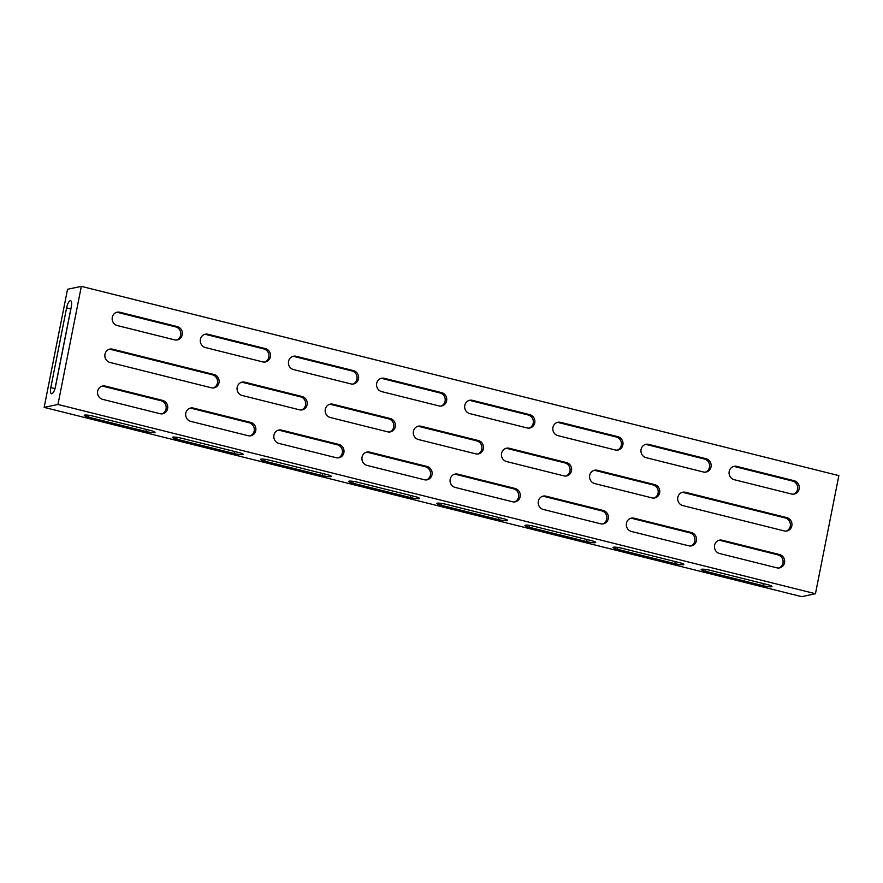 <?xml version="1.0" encoding="UTF-8"?>
<svg xmlns="http://www.w3.org/2000/svg" width="883" height="883" viewBox="0 0 883 883"><rect width="100%" height="100%" fill="white"/><g stroke="black" fill="none" stroke-linecap="round" stroke-linejoin="round"><path stroke-width="1.32" d="M182.229 334.8A6.843 6.413 78.1 0 0 177.251 326.578L119.9 312.251A6.843 6.413 78.1 0 0 112.152 318.774A6.843 6.413 78.1 0 0 117.262 325.54L174.624 339.867A6.843 6.413 78.1 0 0 182.229 334.8M176.556 340.032A6.843 6.413 78.1 0 0 175.684 326.909L118.333 312.582A6.843 6.413 78.1 0 0 116.401 312.416M167.615 408.619A6.843 6.413 78.1 0 0 162.638 400.407L105.276 386.07A6.843 6.413 78.1 0 0 97.538 392.593A6.843 6.413 78.1 0 0 102.649 399.359L160 413.697A6.843 6.413 78.1 0 0 167.615 408.619M161.942 413.862A6.843 6.413 78.1 0 0 161.07 400.739L103.719 386.401A6.843 6.413 78.1 0 0 101.777 386.235M218.984 382.725A6.843 6.413 78.1 0 0 214.006 374.502L112.594 349.16A6.843 6.413 78.1 0 0 104.845 355.683A6.843 6.413 78.1 0 0 109.956 362.449L211.379 387.792A6.843 6.413 78.1 0 0 218.984 382.725M213.311 387.957A6.843 6.413 78.1 0 0 212.45 374.834L111.026 349.491A6.843 6.413 78.1 0 0 109.095 349.326M799.148 488.939A6.843 6.413 78.1 0 0 794.159 480.727L736.808 466.39A6.843 6.413 78.1 0 0 729.06 472.913A6.843 6.413 78.1 0 0 734.181 479.679L791.532 494.016A6.843 6.413 78.1 0 0 799.148 488.939M793.464 494.182A6.843 6.413 78.1 0 0 792.603 481.058L735.241 466.721A6.843 6.413 78.1 0 0 733.309 466.555M784.523 562.758A6.843 6.413 78.1 0 0 779.546 554.546L722.195 540.219A6.843 6.413 78.1 0 0 714.446 546.732A6.843 6.413 78.1 0 0 719.557 553.498L776.919 567.835A6.843 6.413 78.1 0 0 784.523 562.758M778.85 568.001A6.843 6.413 78.1 0 0 777.978 554.877L720.627 540.539A6.843 6.413 78.1 0 0 718.696 540.374M791.83 525.849A6.843 6.413 78.1 0 0 786.852 517.637L685.44 492.295A6.843 6.413 78.1 0 0 677.691 498.807A6.843 6.413 78.1 0 0 682.802 505.584L784.225 530.926A6.843 6.413 78.1 0 0 791.83 525.849M786.157 531.091A6.843 6.413 78.1 0 0 785.296 517.968L683.872 492.626A6.843 6.413 78.1 0 0 681.941 492.46M571.511 470.805A6.843 6.413 78.1 0 0 566.533 462.582L509.171 448.255A6.843 6.413 78.1 0 0 501.434 454.767A6.843 6.413 78.1 0 0 506.544 461.544L563.895 475.871A6.843 6.413 78.1 0 0 571.511 470.805M565.837 476.036A6.843 6.413 78.1 0 0 564.965 462.913L507.615 448.586A6.843 6.413 78.1 0 0 505.672 448.421M659.634 492.824A6.843 6.413 78.1 0 0 654.656 484.601L597.305 470.275A6.843 6.413 78.1 0 0 589.557 476.787A6.843 6.413 78.1 0 0 594.678 483.564L652.029 497.891A6.843 6.413 78.1 0 0 659.634 492.824M653.961 498.056A6.843 6.413 78.1 0 0 653.1 484.933L595.738 470.606A6.843 6.413 78.1 0 0 593.806 470.44M622.879 444.9A6.843 6.413 78.1 0 0 617.901 436.688L560.55 422.35A6.843 6.413 78.1 0 0 552.802 428.873A6.843 6.413 78.1 0 0 557.913 435.639L615.274 449.977A6.843 6.413 78.1 0 0 622.879 444.9M617.206 450.142A6.843 6.413 78.1 0 0 616.334 437.019L558.983 422.681A6.843 6.413 78.1 0 0 557.052 422.516M534.756 422.88A6.843 6.413 78.1 0 0 529.778 414.668L472.416 400.33A6.843 6.413 78.1 0 0 464.668 406.853A6.843 6.413 78.1 0 0 469.789 413.619L527.14 427.946A6.843 6.413 78.1 0 0 534.756 422.88M529.083 428.123A6.843 6.413 78.1 0 0 528.211 414.999L470.86 400.661A6.843 6.413 78.1 0 0 468.917 400.496M446.621 400.86A6.843 6.413 78.1 0 0 441.643 392.648L384.293 378.31A6.843 6.413 78.1 0 0 376.544 384.833A6.843 6.413 78.1 0 0 381.655 391.599L439.017 405.926A6.843 6.413 78.1 0 0 446.621 400.86M440.948 406.103A6.843 6.413 78.1 0 0 440.076 392.968L382.725 378.641A6.843 6.413 78.1 0 0 380.794 378.476M358.487 378.84A6.843 6.413 78.1 0 0 353.509 370.628L296.158 356.291A6.843 6.413 78.1 0 0 288.41 362.814A6.843 6.413 78.1 0 0 293.531 369.58L350.882 383.906A6.843 6.413 78.1 0 0 358.487 378.84M352.814 384.083A6.843 6.413 78.1 0 0 351.953 370.948L294.591 356.622A6.843 6.413 78.1 0 0 292.659 356.456M270.364 356.82A6.843 6.413 78.1 0 0 265.386 348.608L208.024 334.271A6.843 6.413 78.1 0 0 200.286 340.794A6.843 6.413 78.1 0 0 205.397 347.56L262.748 361.887A6.843 6.413 78.1 0 0 270.364 356.82M264.69 362.063A6.843 6.413 78.1 0 0 263.818 348.928L206.467 334.602A6.843 6.413 78.1 0 0 204.525 334.436M608.266 518.718A6.843 6.413 78.1 0 0 603.288 510.506L545.937 496.169A6.843 6.413 78.1 0 0 538.188 502.692A6.843 6.413 78.1 0 0 543.299 509.458L600.65 523.796A6.843 6.413 78.1 0 0 608.266 518.718M602.592 523.961A6.843 6.413 78.1 0 0 601.72 510.838L544.37 496.5A6.843 6.413 78.1 0 0 542.427 496.334M520.131 496.699A6.843 6.413 78.1 0 0 515.153 488.487L457.802 474.149A6.843 6.413 78.1 0 0 450.054 480.672A6.843 6.413 78.1 0 0 455.175 487.438L512.526 501.776A6.843 6.413 78.1 0 0 520.131 496.699M514.458 501.941A6.843 6.413 78.1 0 0 513.597 488.818L456.235 474.48A6.843 6.413 78.1 0 0 454.304 474.314M432.008 474.679A6.843 6.413 78.1 0 0 427.03 466.467L369.668 452.129A6.843 6.413 78.1 0 0 361.92 458.652A6.843 6.413 78.1 0 0 367.041 465.418L424.392 479.756A6.843 6.413 78.1 0 0 432.008 474.679M426.334 479.922A6.843 6.413 78.1 0 0 425.463 466.798L368.112 452.46A6.843 6.413 78.1 0 0 366.169 452.295M343.873 452.659A6.843 6.413 78.1 0 0 338.895 444.447L281.545 430.109A6.843 6.413 78.1 0 0 273.796 436.632A6.843 6.413 78.1 0 0 278.907 443.398L336.268 457.736A6.843 6.413 78.1 0 0 343.873 452.659M338.2 457.902A6.843 6.413 78.1 0 0 337.328 444.778L279.977 430.44A6.843 6.413 78.1 0 0 278.046 430.275M255.75 430.639A6.843 6.413 78.1 0 0 250.761 422.427L193.41 408.089A6.843 6.413 78.1 0 0 185.662 414.613A6.843 6.413 78.1 0 0 190.783 421.379L248.134 435.716A6.843 6.413 78.1 0 0 255.75 430.639M250.066 435.882A6.843 6.413 78.1 0 0 249.205 422.758L191.843 408.421A6.843 6.413 78.1 0 0 189.911 408.255M696.4 540.738A6.843 6.413 78.1 0 0 691.411 532.526L634.06 518.2A6.843 6.413 78.1 0 0 626.312 524.712A6.843 6.413 78.1 0 0 631.433 531.478L688.784 545.815A6.843 6.413 78.1 0 0 696.4 540.738M690.727 545.981A6.843 6.413 78.1 0 0 689.855 532.857L632.493 518.52A6.843 6.413 78.1 0 0 630.561 518.354M711.014 466.919A6.843 6.413 78.1 0 0 706.036 458.707L648.674 444.37A6.843 6.413 78.1 0 0 640.937 450.893A6.843 6.413 78.1 0 0 646.047 457.659L703.398 471.997A6.843 6.413 78.1 0 0 711.014 466.919M705.34 472.162A6.843 6.413 78.1 0 0 704.468 459.039L647.118 444.701A6.843 6.413 78.1 0 0 645.175 444.535M483.376 448.785A6.843 6.413 78.1 0 0 478.398 440.562L421.048 426.235A6.843 6.413 78.1 0 0 413.299 432.747A6.843 6.413 78.1 0 0 418.41 439.524L475.771 453.851A6.843 6.413 78.1 0 0 483.376 448.785M477.703 454.017A6.843 6.413 78.1 0 0 476.831 440.893L419.48 426.566A6.843 6.413 78.1 0 0 417.549 426.401M395.253 426.765A6.843 6.413 78.1 0 0 390.264 418.542L332.913 404.215A6.843 6.413 78.1 0 0 325.165 410.727A6.843 6.413 78.1 0 0 330.286 417.504L387.637 431.831A6.843 6.413 78.1 0 0 395.253 426.765M389.58 431.997A6.843 6.413 78.1 0 0 388.708 418.873L331.346 404.546A6.843 6.413 78.1 0 0 329.414 404.381M307.118 404.745A6.843 6.413 78.1 0 0 302.141 396.522L244.79 382.196A6.843 6.413 78.1 0 0 237.041 388.708A6.843 6.413 78.1 0 0 242.152 395.485L299.514 409.811A6.843 6.413 78.1 0 0 307.118 404.745M301.445 409.977A6.843 6.413 78.1 0 0 300.573 396.853L243.222 382.527A6.843 6.413 78.1 0 0 241.28 382.361M66.6 307.858A6.843 2.185 104 0 1 70.607 300.717A6.843 2.185 104 0 1 71.291 306.865L55.508 386.588A6.843 2.185 104 0 1 51.501 393.73A6.843 2.185 104 0 1 50.817 387.582L66.6 307.858L70.806 308.907L55.044 388.487M81.346 286.357L57.958 404.469L815.462 593.729L838.85 475.617L81.346 286.357L67.538 289.271L44.15 407.383L57.958 404.469M44.15 407.383L801.654 596.643L815.462 593.729M710.241 570.33A6.843 0.993 -168.8 0 0 701.179 569.491A6.843 0.993 -168.8 0 0 705.55 571.312L762.901 585.65A6.843 0.993 -168.8 0 0 771.963 586.478A6.843 0.993 -168.8 0 0 767.592 584.656L710.241 570.33M145.993 431.5A6.843 0.993 -168.8 0 0 155.044 432.339A6.843 0.993 -168.8 0 0 150.684 430.518L93.322 416.18A6.843 0.993 -168.8 0 0 84.26 415.352A6.843 0.993 -168.8 0 0 88.631 417.173L145.993 431.5L146.401 429.447M533.972 526.279A6.843 0.993 -168.8 0 0 524.91 525.451A6.843 0.993 -168.8 0 0 529.281 527.272L586.643 541.599A6.843 0.993 -168.8 0 0 595.705 542.438A6.843 0.993 -168.8 0 0 591.334 540.617L533.972 526.279M445.849 504.259A6.843 0.993 -168.8 0 0 436.787 503.431A6.843 0.993 -168.8 0 0 441.158 505.253L498.509 519.579A6.843 0.993 -168.8 0 0 507.57 520.418A6.843 0.993 -168.8 0 0 503.2 518.597L445.849 504.259M357.714 482.239A6.843 0.993 -168.8 0 0 348.653 481.412A6.843 0.993 -168.8 0 0 353.023 483.233L410.374 497.559A6.843 0.993 -168.8 0 0 419.436 498.398A6.843 0.993 -168.8 0 0 415.065 496.577L357.714 482.239M269.591 460.22A6.843 0.993 -168.8 0 0 260.529 459.392A6.843 0.993 -168.8 0 0 264.889 461.213L322.251 475.54A6.843 0.993 -168.8 0 0 331.313 476.379A6.843 0.993 -168.8 0 0 326.942 474.557L269.591 460.22M181.457 438.2A6.843 0.993 -168.8 0 0 172.395 437.372A6.843 0.993 -168.8 0 0 176.766 439.193L234.116 453.52A6.843 0.993 -168.8 0 0 243.178 454.359A6.843 0.993 -168.8 0 0 238.807 452.538L181.457 438.2M622.107 548.299A6.843 0.993 -168.8 0 0 613.045 547.471A6.843 0.993 -168.8 0 0 617.416 549.292L674.767 563.63A6.843 0.993 -168.8 0 0 683.828 564.458A6.843 0.993 -168.8 0 0 679.457 562.637L622.107 548.299M71.269 307.008A6.843 2.185 -76 0 0 70.806 308.907M175.684 326.909L177.251 326.578M161.07 400.739L162.638 400.407M212.45 374.834L214.006 374.502M792.603 481.058L794.159 480.727M777.978 554.877L779.546 554.546M785.296 517.968L786.852 517.637M564.965 462.913L566.533 462.582M653.1 484.933L654.656 484.601M616.334 437.019L617.901 436.688M528.211 414.999L529.778 414.668M440.076 392.968L441.643 392.648M351.953 370.948L353.509 370.628M263.818 348.928L265.386 348.608M601.72 510.838L603.288 510.506M513.597 488.818L515.153 488.487M425.463 466.798L427.03 466.467M337.328 444.778L338.895 444.447M249.205 422.758L250.761 422.427M689.855 532.857L691.411 532.526M704.468 459.039L706.036 458.707M476.831 440.893L478.398 440.562M388.708 418.873L390.264 418.542M300.573 396.853L302.141 396.522M243.222 382.527L244.79 382.196M331.346 404.546L332.913 404.215M419.48 426.566L421.048 426.235M647.118 444.701L648.674 444.37M632.493 518.52L634.06 518.2M675.175 561.566L674.767 563.63M617.78 547.449L617.416 549.292M191.843 408.421L193.41 408.089M279.977 430.44L281.545 430.109M368.112 452.46L369.668 452.129M456.235 474.48L457.802 474.149M544.37 496.5L545.937 496.169M206.467 334.602L208.024 334.271M294.591 356.622L296.158 356.291M382.725 378.641L384.293 378.31M470.86 400.661L472.416 400.33M558.983 422.681L560.55 422.35M234.525 451.467L234.116 453.52M177.13 437.35L176.766 439.193M322.659 473.487L322.251 475.54M265.264 459.37L264.889 461.213M410.783 495.506L410.374 497.559M353.388 481.39L353.023 483.233M498.917 517.526L498.509 519.579M441.522 503.409L441.158 505.253M587.052 539.546L586.643 541.599M529.645 525.429L529.281 527.272M595.738 470.606L597.305 470.275M507.615 448.586L509.171 448.255M683.872 492.626L685.44 492.295M720.627 540.539L722.195 540.219M735.241 466.721L736.808 466.39M111.026 349.491L112.594 349.16M103.719 386.401L105.276 386.07M118.333 312.582L119.9 312.251M88.995 415.33L88.631 417.173M763.309 583.586L762.901 585.65M705.914 569.469L705.55 571.312M50.817 387.582L55 388.63"/></g></svg>
